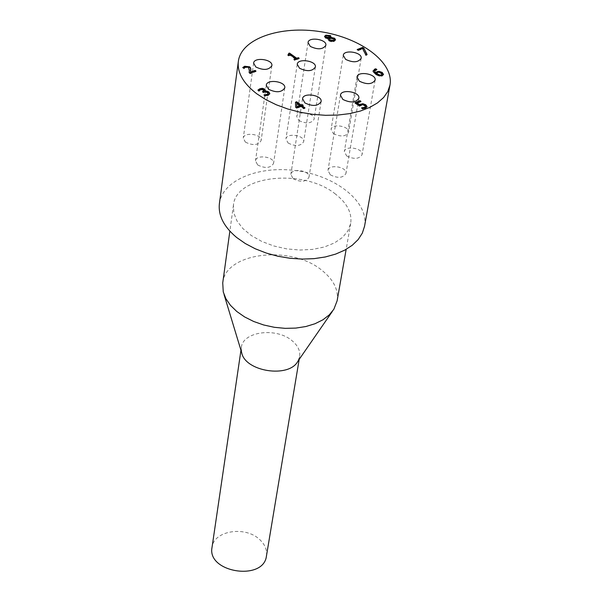 <?xml version="1.0" encoding="UTF-8"?>
<svg xmlns="http://www.w3.org/2000/svg" width="602" height="602" viewBox="0 0 602 602"><rect width="100%" height="100%" fill="white"/><g stroke="black" fill="none" stroke-linecap="round" stroke-linejoin="round"><path stroke-width="0.45" stroke-dasharray="3.01 2.26" d="M376.212 69.644L376.792 70.05L374.376 71.337M383.414 74.686L382.247 76.078L379.561 76.319L375.513 74.543L372.999 71.728L373.044 70.908M381.999 74.814L380.998 73.467L378.951 72.684L377.544 72.925L376.446 73.873M379.042 72.18L378.951 72.684M376.882 69.546L376.792 70.05M376.837 69.561L376.747 70.073M379.651 75.807L379.561 76.319M259.658 90.165L259.033 91.414L257.882 90.556L258.198 90.217M263.932 90.759L262.066 89.721L259.582 90.684M259.184 90.864L259.108 91.384M259.108 90.894L259.033 91.414M257.949 90.037L257.882 90.556M265.271 90.556L264.699 91.624M269.749 93.92L268.191 95.59L265.121 96.215L263.962 95.357L264.692 95.327M262.555 91.579L262.487 92.091L262.991 91.895M263.465 92.249L263.39 92.768L262.487 92.091M268.131 94.025L267.371 92.881L265.625 92.226L263.39 92.768M264.112 94.898L264.052 95.319M264.037 94.838L263.962 95.357M265.196 95.703L265.121 96.215M255.489 71.254L255.925 71.578L250.191 73.753L249.055 72.91L249.145 72.413M250.763 70.705L250.432 72.624M249.326 71.292L248.363 67.853L245.443 67.477L243.84 68.846L242.696 68.011L243.035 67.695M243.976 68.312L243.908 68.824M243.908 68.335L243.84 68.846M242.772 67.499L242.696 68.011M256 71.059L255.925 71.578M244.442 67.642L244.374 68.161M249.123 72.398L249.055 72.91M250.259 73.233L250.191 73.753M303.22 105.32L302.038 106.283M304.477 108.074L304.905 108.39L303.701 108.864L300.834 106.757L296.718 108.405L295.544 107.54L295.522 102.686M304.981 107.871L304.905 108.39M303.784 108.352L303.701 108.864M300.917 106.238L300.834 106.757M296.801 107.886L296.718 108.405M302.716 105.523L303.145 105.839M295.507 102.205L295.431 102.724M295.627 107.021L295.544 107.54M299.939 106.102L296.688 103.71M298.66 58.439L299.104 58.748L294.702 60.426L293.881 59.831L294.393 59.636M288.945 54.624L288.516 53.939L288.922 53.781M295.514 59.214L290.134 55.346L288.493 55.971L287.764 55.444L288.253 55.233M288.569 55.459L288.493 55.971M287.839 54.932L287.764 55.444M288.591 53.427L288.516 53.939M299.179 58.243L299.104 58.748M290.209 54.842L290.134 55.346M293.957 59.327L293.881 59.831M294.777 59.914L294.702 60.426M366.814 54.639L367.009 55.03L365.775 55.512L362.532 48.965L358.055 50.688L357.099 50.026L357.618 49.823M367.1 54.526L367.009 55.03M365.858 55.008L365.775 55.512M362.615 48.461L362.532 48.965M357.182 49.522L357.099 50.026M358.137 50.192L358.055 50.688M360.44 101.58L360.861 101.888L357.084 103.424M365.482 106.449L365.391 106.96L364.466 105.786L362.735 105.117L359.289 106.313L354.924 103.183L355.436 102.972M366.949 107.013L365.572 108.586L362.72 109.203L361.516 108.337L362.269 108.3M362.818 104.605L362.735 105.117M359.371 105.801L359.289 106.313M355.014 102.671L354.924 103.183M360.952 101.369L360.861 101.888M361.682 107.878L361.606 108.307M361.606 107.826L361.516 108.337M362.81 108.691L362.72 109.203M335.48 40.01L334.14 41.508L331.348 41.824L328.888 40.906L328.113 39.22M328.308 38.904L325.238 38.114L324.546 36.579M328.353 38.377L328.271 38.882M329.362 38.325L329.189 39.1M331.198 37.181L330.98 37.911M331.138 38.189L331.062 38.694L329.279 38.829M334.118 40.251L333.463 39.273L331.062 38.694M330.084 37.565L329.294 36.526L326.547 36.21L325.817 36.857M330.302 174.828C337.737 178.531 342.952 178.094 345.954 173.511C347.52 166.897 328.654 163.706 327.97 170.464L330.302 174.828M346.662 155.918C353.984 159.53 359.108 159.124 362.05 154.706C363.6 148.288 345.014 145.067 344.321 151.629L346.662 155.918M333.357 133.561C340.604 137.098 345.668 136.699 348.573 132.365C350.048 126.119 331.71 123.041 331.077 129.438L333.357 133.561M298.885 120.505C306.14 124.027 311.219 123.606 314.116 119.256C315.523 113.056 297.245 110.204 296.688 116.532L298.885 120.505M245.398 142.125C252.863 145.782 258.1 145.293 261.11 140.65C262.464 134.171 243.757 131.552 243.268 138.159L245.398 142.125M257.671 164.956C265.211 168.688 270.509 168.191 273.564 163.443C274.979 156.783 256.023 154.044 255.489 160.832L257.671 164.956M293.136 178.711C300.661 182.474 305.951 181.992 308.999 177.266C310.512 170.554 291.488 167.559 290.864 174.414L293.136 178.711M288.147 143.058C295.522 146.677 300.699 146.226 303.664 141.711C305.094 135.292 286.499 132.44 285.935 138.987L288.147 143.058M266.453 555.977C267.258 550.115 265.098 544.727 259.966 539.821C245.744 525.516 213.552 530.49 212.017 547.451M241.643 352.546L241.364 347.459C242.734 331.25 276.98 327.082 292.421 341.01C297.99 345.789 300.398 350.981 299.645 356.58L297.824 361.343M337.12 300.812C338.61 290.013 333.749 280.02 322.522 270.84C291.955 244.578 225.216 252.057 222.732 282.895M335.51 194.115C304.01 168.274 235.788 175.039 233.448 205.109L233.809 212.98L237.007 220.942L242.93 228.587L251.312 235.532L261.75 241.425L273.737 245.955L286.657 248.874L299.856 250.048L312.649 249.394L324.395 246.978L334.494 242.922L342.47 237.451L347.948 230.859L350.703 223.47C352.132 212.942 347.068 203.152 335.51 194.115M219.406 203.566C222.484 179.607 260.26 164.805 298.848 171.043C337.489 176.898 368.936 202.543 364.541 226.292M381.089 72.955L380.998 73.467M377.635 72.421L377.544 72.925M375.513 69.847L375.43 70.351M373.082 71.224L372.999 71.728M375.603 74.038L375.513 74.543M382.338 75.574L382.247 76.078M260.749 89.457L260.674 89.976M269.801 93.731L269.749 94.13M268.266 95.071L268.191 95.59M262.133 89.201L262.066 89.721M263.518 89.668L263.443 90.18M264 92.038L263.924 92.557M265.7 91.707L265.625 92.226M267.446 92.369L267.371 92.881M245.511 66.965L245.443 67.477M246.97 66.777L246.903 67.289M248.43 67.341L248.363 67.853M249.446 70.125L249.378 70.637M360.952 104.921L360.861 105.44M364.556 105.267L364.466 105.786M365.662 108.067L365.572 108.586M331.431 41.32L331.348 41.824M334.215 41.004L334.14 41.508M328.97 40.402L328.888 40.906M325.313 37.617L325.238 38.114M333.546 38.769L333.463 39.273M326.63 35.706L326.547 36.21M329.369 36.03L329.294 36.526M372.969 71.156L373.059 70.645M383.399 74.949L383.489 74.437M265.271 90.827L265.339 90.308M269.741 94.19L269.816 93.671M250.733 70.953L250.808 70.442M366.934 107.276L367.024 106.757M328.037 39.469L328.113 38.972M335.472 40.274L335.547 39.77M331.198 37.437L331.273 36.933M324.47 36.827L324.546 36.331M340.439 95.176L327.97 170.464M358.852 98.284L345.954 173.511M356.986 77.011L344.321 151.629M375.121 80.141L362.05 154.706M343.26 55.354L331.077 129.438M361.155 58.341L348.573 132.365M308.028 42.554L296.688 116.532M325.855 45.331L314.116 119.256M253.615 63.105L243.268 138.159M271.871 65.671L261.11 140.65M266.272 85.228L255.489 160.832M284.769 87.915L273.564 163.443M302.543 98.72L290.864 174.414M321.107 101.64L308.999 177.266M297.222 64.256L285.935 138.987M315.365 67.048L303.664 141.711M241.364 347.459L240.958 350.274M299.645 356.58L299.179 359.394M332.289 311.527L333.854 309.262M224.057 294.581L223.259 291.947M233.448 205.109L229.859 231.138M350.703 223.47L346.158 249.348"/><path stroke-width="0.9" d="M374.467 70.833L375.731 72.804L376.972 71.668L379.155 71.345L382.232 72.451L383.489 74.437L382.338 75.574L379.651 75.807L375.603 74.038L373.082 71.224L374.707 69.11L375.814 68.801L376.882 69.546L375.513 69.847L374.467 70.833L375.64 73.309L376.882 72.18L379.072 71.849L382.142 72.955L383.414 74.686M373.044 70.908L374.617 69.614L376.212 69.644M381.337 75.438L382.089 74.302L381.089 72.955L379.042 72.18L377.635 72.421L376.536 73.361L376.95 74.249L379.779 75.543L381.337 75.438L382.089 74.302M376.536 73.361L379.862 75.032L381.427 74.926M379.862 75.032L379.779 75.543M375.814 68.801L375.723 69.305M375.731 72.804L375.64 73.309M262.337 88.298L264.677 89.088L265.339 90.308L264.85 91.165L266.641 91.068L268.801 91.933L269.816 93.611L268.266 95.071L265.196 95.703L264.037 94.838L267.243 94.401L268.206 93.506L267.446 92.369L265.7 91.707L263.465 92.249L262.555 91.579L264.037 90.496L263.518 89.668L262.133 89.201L260.749 89.457L259.108 90.894L257.949 90.037L259.898 88.72L262.337 88.298L262.261 88.818L264.602 89.608L265.271 90.556M258.198 90.217L259.831 89.239L262.261 88.818M264.775 91.105L264.775 91.685L266.566 91.587L268.725 92.445L269.749 93.92M264.85 91.165L264.775 91.685M266.641 91.068L266.566 91.587M262.991 91.895L263.932 90.759M264.692 95.327L267.168 94.92L268.123 94.085M250.5 72.105L255.067 70.381L256 71.059L250.259 73.233L249.123 72.398L249.446 70.125L248.43 67.341L245.511 66.965L243.908 68.335L242.772 67.499L244.675 66.25L249.642 66.822L250.756 68.176L250.432 72.624L255 70.893L255.489 71.254M243.035 67.695L244.608 66.762L249.567 67.334L250.688 68.688L250.763 70.705M249.145 72.413L249.326 71.292M250.756 68.176L250.688 68.688M250.883 69.651L250.816 70.163M255.067 70.381L255 70.893M302.114 105.764L304.981 107.871L303.784 108.352L300.917 106.238L296.801 107.886L295.627 107.021L295.507 102.205L296.651 101.753L301.218 105.102L302.324 104.665L303.22 105.32L302.038 106.283L304.477 108.074M296.884 106.832L300.022 105.583L299.939 106.102L296.809 107.352L296.771 103.19L296.809 107.352M302.324 104.665L302.716 105.523M301.218 105.102L301.135 105.621L302.242 105.177M296.651 101.753L296.575 102.272L301.135 105.621M295.522 102.686L296.575 102.272M300.022 105.583L296.771 103.19M288.922 53.781L289.449 53.586L296.681 58.77L298.66 58.439M288.253 55.233L288.945 54.624L288.591 53.427L289.524 53.074L289.449 53.586M294.393 59.636L295.597 58.703L290.209 54.842L288.569 55.459L287.839 54.932L289.02 54.12M289.524 53.074L296.756 58.259L296.681 58.77M296.756 58.259L298.351 57.657L298.276 58.161M298.351 57.657L299.179 58.243L294.777 59.914L293.957 59.327L295.597 58.703M363.901 48.25L367.1 54.526L365.858 55.008L362.615 48.461L358.137 50.192L357.182 49.522L362.682 47.4L363.901 48.25L366.814 54.639M362.682 47.4L362.6 47.904L363.819 48.754M357.618 49.823L362.6 47.904M357.167 102.912L359.424 104.53L362.818 103.687L365.79 104.778L367.039 106.562L365.662 108.067L362.81 108.691L361.606 107.826L364.699 107.352L365.482 106.449L364.556 105.267L362.818 104.605L359.371 105.801L355.014 102.671L359.958 100.662L360.952 101.369L357.167 102.912L357.084 103.424L359.334 105.041L362.728 104.199L365.7 105.29L366.949 107.013M355.436 102.972L359.868 101.174L360.44 101.58M362.269 108.3L364.609 107.863L365.391 106.96M359.958 100.662L359.868 101.174M359.424 104.53L359.334 105.041M363.126 107.713L363.036 108.232M328.383 38.4L325.313 37.617L324.546 36.331L325.848 35.149L330.506 35.586L331.062 37.407L334.644 38.242L335.547 39.77L334.215 41.004L331.431 41.32L328.97 40.402L328.113 38.972L328.383 38.4L328.113 39.22M330.077 39.905L333.433 40.439L334.2 39.755L333.546 38.769L331.138 38.189L329.362 38.325L329.994 40.402L333.35 40.944L334.2 39.755M329.271 38.596L329.994 40.402M330.099 37.474L329.369 36.03L326.63 35.706L325.9 36.353L326.367 37.083L330.099 37.474L330.024 37.979L330.084 37.565M328.368 37.587L328.293 38.092L330.024 37.979M325.9 36.353L326.292 37.587L328.293 38.092M331.092 37.429L331.01 37.934L334.561 38.746L335.48 40.01M331.062 37.407L331.01 37.934M324.546 36.579L325.765 35.653L330.423 36.09L331.198 37.181M256.798 93.807C243.268 83.4 237.12 72.571 238.354 61.329C241.267 38.648 280.412 25.224 320.663 31.71C360.974 37.836 394.144 62.593 389.983 85.07L387.778 91.549L383.594 97.547L377.514 102.897L369.681 107.449L360.297 111.069L349.604 113.627L337.903 115.057L325.509 115.306L312.792 114.357L300.112 112.243L287.839 109.022L276.31 104.786L265.873 99.661L256.798 93.807M299.518 68.229L297.222 64.256C297.757 57.905 316.772 60.832 315.365 67.048C312.363 71.412 307.08 71.804 299.518 68.229M304.898 102.912L302.543 98.72C303.13 92.061 322.597 95.124 321.107 101.64C318.029 106.208 312.626 106.629 304.898 102.912M268.537 89.254L266.272 85.228C266.776 78.636 286.168 81.458 284.769 87.915C281.683 92.505 276.273 92.949 268.537 89.254M255.82 66.98L253.615 63.105C254.067 56.701 273.203 59.395 271.871 65.671C268.823 70.156 263.473 70.584 255.82 66.98M310.308 46.422L308.028 42.554C308.548 36.413 327.24 39.326 325.855 45.331C322.928 49.537 317.743 49.898 310.308 46.422M345.631 59.38L343.26 55.354C343.855 49.153 362.615 52.291 361.155 58.341C358.235 62.525 353.058 62.871 345.631 59.38M359.417 81.195L356.986 77.011C357.633 70.645 376.649 73.918 375.121 80.141C372.164 84.415 366.927 84.769 359.417 81.195M342.862 99.435L340.439 95.176C341.086 88.614 360.387 91.873 358.852 98.284C355.82 102.716 350.492 103.1 342.862 99.435M240.958 350.274L212.017 547.451C206.832 572.592 263.706 581.494 266.453 555.977L299.179 359.394M332.289 311.527L297.824 361.343C288.87 378.462 244.931 371.584 241.643 352.546L224.057 294.581M229.859 231.138L222.732 282.895L223.259 291.947L225.931 298.765L230.491 305.364L236.789 311.49L244.623 316.938L253.713 321.491L263.751 324.997L274.377 327.307L285.197 328.353L295.823 328.09L305.876 326.525L314.996 323.741L322.868 319.828L329.226 314.944L333.854 309.262L337.12 300.812L346.158 249.348M389.983 85.07L364.541 226.292L362.314 233.147L358.198 239.528L352.275 245.255L344.683 250.161L335.623 254.104L325.328 256.964L314.086 258.642L302.204 259.086L290.036 258.281L277.913 256.249L266.197 253.036L255.21 248.754L245.277 243.524L236.661 237.497C223.831 226.751 218.082 215.441 219.406 203.566L238.354 61.329M376.972 71.668L376.882 72.18M379.155 71.345L379.072 71.849M382.232 72.451L382.142 72.955M377.04 73.737L376.95 74.249M374.707 69.11L374.617 69.614M383.504 74.242L383.436 74.625M259.898 88.72L259.831 89.239M264.677 89.088L264.602 89.608M268.801 91.933L268.725 92.445M262.976 91.414L262.916 91.843M267.243 94.401L267.168 94.92M244.675 66.25L244.608 66.762M249.642 66.822L249.567 67.334M360.199 104.161L360.109 104.673M362.818 103.687L362.728 104.199M365.79 104.778L365.7 105.29M364.699 107.352L364.609 107.863M367.039 106.562L366.972 106.953M333.433 40.439L333.35 40.944M326.367 37.083L326.292 37.587M334.644 38.242L334.561 38.746M330.506 35.586L330.423 36.09M325.848 35.149L325.765 35.653M263.962 91.015L264.037 90.496M249.288 71.548L249.363 71.036M365.384 107.126L365.474 106.614M330.152 37.264L330.077 37.768"/></g></svg>
